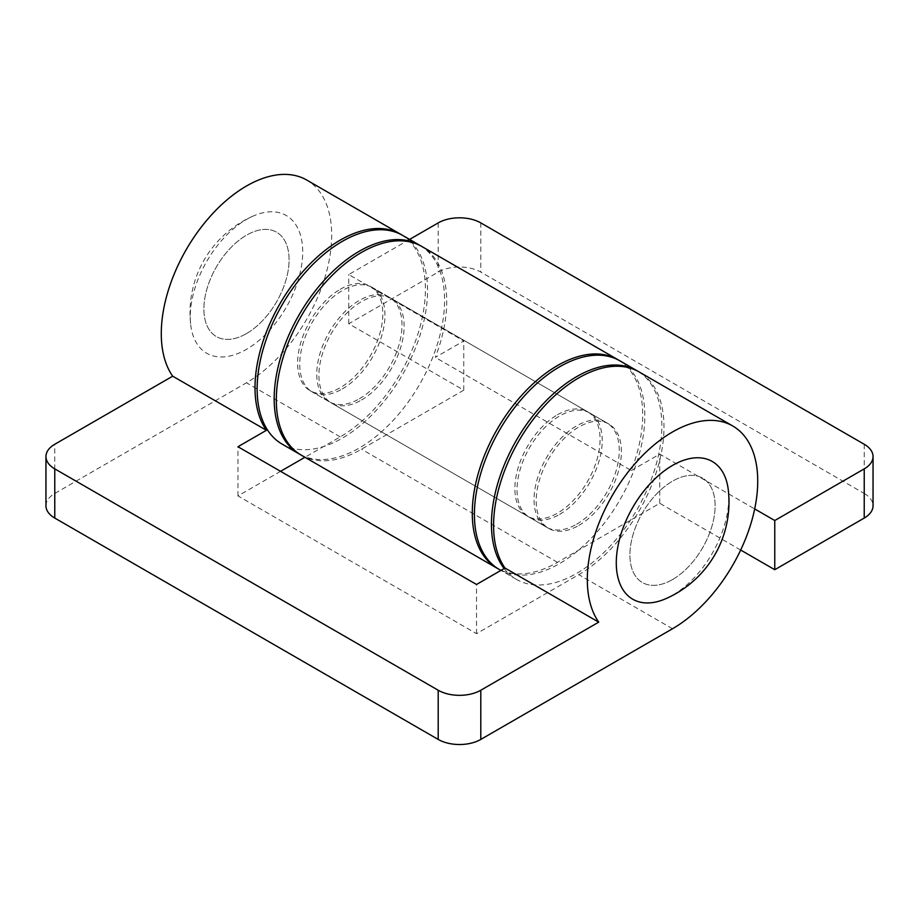 <?xml version="1.0" encoding="UTF-8"?>
<svg xmlns="http://www.w3.org/2000/svg" width="919" height="919" viewBox="0 0 919 919"><rect width="100%" height="100%" fill="white"/><g stroke="black" fill="none" stroke-linecap="round" stroke-linejoin="round"><path stroke-width="0.69" stroke-dasharray="4.59 3.45" d="M342.339 388.932A60.252 34.784 120 0 0 381.707 335.837A60.252 34.784 120 0 0 372.471 287.555A60.252 34.784 120 0 0 342.339 290.542A60.252 34.784 120 0 0 302.983 343.637A60.252 34.784 120 0 0 312.219 391.919A60.252 34.784 120 0 0 342.339 388.932M359.386 398.766A60.252 34.784 120 0 0 398.743 345.682A60.252 34.784 120 0 0 389.507 297.4A60.252 34.784 120 0 0 359.386 300.387A60.252 34.784 120 0 0 320.019 353.47A60.252 34.784 120 0 0 329.255 401.752A60.252 34.784 120 0 0 359.386 398.766M300.214 454.526A120.504 69.568 120 0 0 359.386 447.967A120.504 69.568 120 0 0 437.812 342.753A120.504 69.568 120 0 0 420.684 245.855M282.099 444.095A120.504 69.568 120 0 0 342.339 438.122A120.504 69.568 120 0 0 421.063 331.943A120.504 69.568 120 0 0 402.591 235.379M361.512 399.995A60.252 34.784 120 0 0 400.868 346.911A60.252 34.784 120 0 0 391.643 298.629A60.252 34.784 120 0 0 361.512 301.616A60.252 34.784 120 0 0 322.155 354.7A60.252 34.784 120 0 0 331.391 402.981A60.252 34.784 120 0 0 361.512 399.995M557.488 414.756A60.252 34.784 -60 0 1 587.609 411.769A60.252 34.784 -60 0 1 596.845 460.051A60.252 34.784 -60 0 1 557.488 513.147A60.252 34.784 -60 0 1 527.357 516.122A60.252 34.784 -60 0 1 518.132 467.851A60.252 34.784 -60 0 1 557.488 414.756M409.587 239.422L348.738 274.551L463.762 340.972L435.307 357.399A120.504 69.568 120 0 0 421.764 246.453M301.26 455.158A120.504 69.568 120 0 0 361.512 449.196L463.762 390.161L348.738 323.752L438.202 272.093A30.12 17.392 180 0 1 480.798 272.093L480.798 222.903M348.738 323.752L348.738 274.551M618.786 360.225A120.504 69.568 -60 0 1 631.273 470.539L435.307 357.399M740.68 550.033L659.739 503.302L557.488 562.336A120.504 69.568 -60 0 1 498.316 568.907M864.228 444.268L864.228 493.469L480.798 272.093M864.228 493.469A30.12 17.392 180 0 1 873.05 505.76M631.273 470.539L659.739 454.112L754.683 508.931M659.739 503.302L659.739 454.112M463.762 390.161L463.762 340.972M559.614 514.376A60.252 34.784 120 0 0 598.981 461.281A60.252 34.784 120 0 0 589.745 412.999A60.252 34.784 120 0 0 559.614 415.985A60.252 34.784 120 0 0 520.257 469.081A60.252 34.784 120 0 0 529.493 517.351A60.252 34.784 120 0 0 559.614 514.376M576.661 524.209A60.252 34.784 120 0 0 616.017 471.114A60.252 34.784 120 0 0 606.781 422.843A60.252 34.784 120 0 0 576.661 425.819A60.252 34.784 120 0 0 537.293 478.914A60.252 34.784 120 0 0 546.529 527.196A60.252 34.784 120 0 0 576.661 524.209M504.14 568.539A120.504 69.568 120 0 0 516.409 579.372A120.504 69.568 120 0 0 576.661 573.41A120.504 69.568 120 0 0 655.086 468.185A120.504 69.568 120 0 0 637.958 371.287M499.373 569.539A120.504 69.568 120 0 0 559.614 563.565A120.504 69.568 120 0 0 638.337 457.386A120.504 69.568 120 0 0 619.865 360.822M246.487 333.586A60.252 34.784 120 0 0 285.843 280.49A60.252 34.784 120 0 0 276.608 232.22A60.252 34.784 120 0 0 246.487 235.195A60.252 34.784 120 0 0 207.131 288.29A60.252 34.784 120 0 0 216.367 336.572A60.252 34.784 120 0 0 246.487 333.586A60.252 34.784 120 0 0 285.843 280.49A60.252 34.784 120 0 0 276.608 232.22A60.252 34.784 120 0 0 246.487 235.195A60.252 34.784 120 0 0 207.131 288.29A60.252 34.784 120 0 0 216.367 336.572A60.252 34.784 120 0 0 246.487 333.586M340.214 289.313A60.252 34.784 -60 0 1 370.334 286.326A60.252 34.784 -60 0 1 379.57 334.608A60.252 34.784 -60 0 1 340.214 387.703A60.252 34.784 -60 0 1 310.082 390.69A60.252 34.784 -60 0 1 300.858 342.408A60.252 34.784 -60 0 1 340.214 289.313M578.786 525.438A60.252 34.784 120 0 0 618.142 472.343A60.252 34.784 120 0 0 608.918 424.073A60.252 34.784 120 0 0 578.786 427.048A60.252 34.784 120 0 0 539.43 480.143A60.252 34.784 120 0 0 548.666 528.425A60.252 34.784 120 0 0 578.786 525.438M672.513 579.556A60.252 34.784 120 0 0 711.869 526.461A60.252 34.784 120 0 0 702.633 478.179A60.252 34.784 120 0 0 672.513 481.165A60.252 34.784 120 0 0 633.157 534.261A60.252 34.784 120 0 0 642.392 582.543A60.252 34.784 120 0 0 672.513 579.556A60.252 34.784 120 0 0 711.869 526.461A60.252 34.784 120 0 0 702.633 478.179A60.252 34.784 120 0 0 672.513 481.165A60.252 34.784 120 0 0 633.157 534.261A60.252 34.784 120 0 0 642.392 582.543A60.252 34.784 120 0 0 672.513 579.556M280.571 471.332L237.964 495.927L476.536 633.662L578.786 574.639A120.504 69.568 120 0 0 657.51 468.449A120.504 69.568 120 0 0 639.038 371.896M45.95 505.76A30.12 17.392 180 0 1 54.772 493.469L246.487 382.786A120.504 69.568 120 0 0 325.211 276.596A120.504 69.568 120 0 0 306.739 180.044M401.511 234.782A120.504 69.568 -60 0 1 418.639 331.679A120.504 69.568 -60 0 1 340.214 436.893L304.924 457.271M237.964 495.927L237.964 446.737M476.536 633.662L476.536 584.473M190.256 316.86A79.528 45.916 120 0 0 190.658 324.418A79.528 45.916 120 0 0 249.865 347.256A79.528 45.916 120 0 0 302.719 251.932A79.528 45.916 120 0 0 253.23 216.034A79.528 45.916 120 0 0 190.256 316.86M665.77 598.717A79.528 45.916 120 0 0 728.744 497.891A79.528 45.916 120 0 0 728.342 490.332M438.202 222.903L438.202 272.093M557.488 562.336L361.512 449.196M672.513 628.745L578.786 574.639M54.772 493.469L54.772 444.268M340.214 436.893L246.487 382.786M389.507 297.4L372.471 287.555M329.255 401.752L312.219 391.919M587.609 411.769L391.643 298.629M527.357 516.122L331.391 402.981M606.781 422.843L589.745 412.999M516.409 579.372L500.889 570.412M546.529 527.196L529.493 517.351M370.334 286.326L608.918 424.073M310.082 390.69L548.666 528.425M253.23 216.034A105.559 105.559 0 0 0 190.658 324.418"/><path stroke-width="1.38" d="M420.684 245.855A120.504 69.568 120 0 0 419.627 245.224A120.504 69.568 120 0 0 359.386 251.186A120.504 69.568 120 0 0 280.663 357.376A120.504 69.568 120 0 0 299.134 453.929A120.504 69.568 120 0 0 300.214 454.526M419.627 245.224L402.591 235.379A120.504 69.568 120 0 0 342.339 241.352A120.504 69.568 120 0 0 263.627 347.531A120.504 69.568 120 0 0 282.099 444.095L299.134 453.929M774.763 569.711L864.228 518.063L864.228 468.874L774.763 520.522L774.763 569.711L740.68 550.033M864.228 468.874A30.12 17.392 0 0 0 873.05 456.571A30.12 17.392 0 0 0 864.228 444.268L480.798 222.903A30.12 17.392 0 0 0 438.202 222.903L409.587 239.422M617.74 359.593L421.764 246.453A120.504 69.568 120 0 0 301.26 316.021A120.504 69.568 120 0 0 301.26 455.158L497.236 568.31A120.504 69.568 -60 0 1 497.236 429.162A120.504 69.568 -60 0 1 617.74 359.593A120.504 69.568 -60 0 1 618.786 360.225M498.316 568.907A120.504 69.568 -60 0 1 497.236 568.31M873.05 456.571L873.05 505.76A30.12 17.392 180 0 1 864.228 518.063M754.683 508.931L774.763 520.522M637.958 371.287A120.504 69.568 120 0 0 636.901 370.667A120.504 69.568 120 0 0 576.661 376.629A120.504 69.568 120 0 0 502.256 470.023A120.504 69.568 120 0 0 504.14 568.539M636.901 370.667L619.865 360.822A120.504 69.568 120 0 0 559.614 366.796A120.504 69.568 120 0 0 480.901 472.975A120.504 69.568 120 0 0 499.373 569.539L500.889 570.412M732.765 426.002A120.504 69.568 120 0 0 620.647 482.245A120.504 69.568 120 0 0 598.729 622.152L480.798 690.238L480.798 739.427L672.513 628.745A120.504 69.568 120 0 0 751.237 522.566A120.504 69.568 120 0 0 732.765 426.002L639.038 371.896A120.504 69.568 120 0 0 526.92 428.139A120.504 69.568 120 0 0 505.002 568.045L476.536 584.473L237.964 446.737L266.418 430.299L172.692 376.193L54.772 444.268A30.12 17.392 0 0 0 45.95 456.571A30.12 17.392 0 0 0 54.772 468.874L54.772 518.063A30.12 17.392 180 0 1 45.95 505.76L45.95 456.571M598.729 622.152L505.002 568.045M266.418 430.299A120.504 69.568 -60 0 1 288.348 290.393A120.504 69.568 -60 0 1 400.466 234.15L306.739 180.044A120.504 69.568 120 0 0 194.621 236.286A120.504 69.568 120 0 0 172.692 376.193M480.798 739.427A30.12 17.392 180 0 1 438.202 739.427L438.202 690.238L54.772 468.874M438.202 739.427L54.772 518.063M304.924 457.271L280.571 471.332M400.466 234.15A120.504 69.568 -60 0 1 401.511 234.782M438.202 690.238A30.12 17.392 0 0 0 480.798 690.238M616.281 562.83A79.528 45.916 120 0 0 665.77 598.717A105.559 105.559 0 0 0 728.342 490.332A79.528 45.916 120 0 0 669.135 467.495A79.528 45.916 120 0 0 616.281 562.83"/></g></svg>
